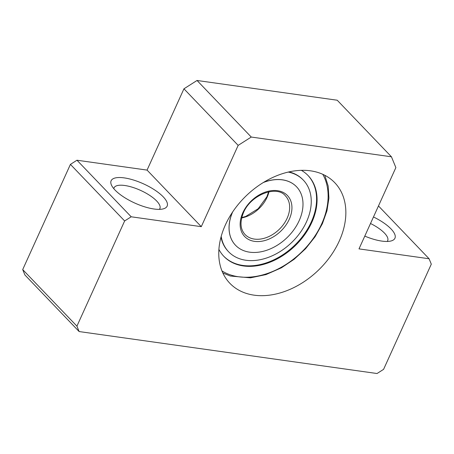 <?xml version="1.0" encoding="UTF-8"?>
<svg xmlns="http://www.w3.org/2000/svg" width="454" height="454" viewBox="0 0 454 454"><rect width="100%" height="100%" fill="white"/><g stroke="black" fill="none" stroke-linecap="round" stroke-linejoin="round"><path stroke-width="0.68" d="M79.132 331.556L377.03 373.523L383.579 369.357L431.3 264.16L429.087 258.757L358.995 248.883L395.871 167.594L391.444 156.795L251.261 137.046L238.163 145.376L201.287 226.665L131.195 216.791L124.64 220.956L76.925 326.154L79.132 331.556L24.913 274.982L22.7 269.585L76.925 326.154M391.444 156.795L337.226 100.226L197.036 80.477L183.938 88.808L147.062 170.097L76.97 160.222L131.195 216.791M76.97 160.222L70.421 164.388L124.64 220.956M70.421 164.388L22.7 269.585M378.471 205.951L429.087 258.757M373.477 216.961A30.747 10.544 -155.6 0 1 391.405 240.87A30.747 10.544 -155.6 0 1 364.789 236.108M197.036 80.477L251.261 137.046M183.938 88.808L238.163 145.376M147.062 170.097L201.287 226.665M124.214 177.889A30.747 10.544 -155.6 0 1 158.9 192.978A30.747 10.544 -155.6 0 1 163.605 208.778A30.747 10.544 -155.6 0 1 134.77 203.046A30.747 10.544 -155.6 0 1 111.474 185.13A30.747 10.544 -155.6 0 1 124.214 177.889M339.263 241.017A72.668 51.83 136.2 0 0 334.774 182.712A72.668 51.83 136.2 0 0 246.443 195.578A72.668 51.83 136.2 0 0 229.849 283.279A72.668 51.83 136.2 0 0 339.263 241.017M370.509 223.499A25.157 8.626 -155.6 0 1 387.671 240.711A25.157 8.626 -155.6 0 1 387.188 241.454M113.806 188.688A25.157 8.626 -155.6 0 1 114.05 187.837A25.157 8.626 -155.6 0 1 124.759 185.499A25.157 8.626 -155.6 0 1 149.769 195.43A25.157 8.626 -155.6 0 1 159.865 208.619A25.157 8.626 -155.6 0 1 159.388 209.362M218.902 249.388A58.356 41.626 136.2 0 0 223.913 256.408A58.356 41.626 136.2 0 0 311.779 222.466A58.356 41.626 136.2 0 0 308.175 175.641A58.356 41.626 136.2 0 0 301.371 170.341M263.337 182.519A42.262 30.14 -43.8 0 1 296.553 186.781A42.262 30.14 -43.8 0 1 299.163 220.689A42.262 30.14 -43.8 0 1 235.535 245.268A42.262 30.14 -43.8 0 1 232.681 211.899M235.507 245.239A42.262 30.14 -43.8 0 1 235.478 245.211A42.262 30.14 -43.8 0 1 232.459 212.234M263.683 182.309A42.262 30.14 -43.8 0 1 296.496 186.725A42.262 30.14 -43.8 0 1 296.524 186.753M288.284 172.072A51.762 36.922 -43.8 0 1 303.357 180.147A51.762 36.922 -43.8 0 1 306.558 221.683A51.762 36.922 -43.8 0 1 228.617 251.783A51.762 36.922 -43.8 0 1 221.189 236.386M307.925 175.386A58.356 41.626 -43.8 0 1 311.291 221.955A58.356 41.626 -43.8 0 1 223.669 256.147M228.617 251.783L228.186 251.334A51.762 36.922 -43.8 0 1 220.979 237.158M289.067 171.896A51.762 36.922 -43.8 0 1 302.926 179.699L303.357 180.147M322.783 174.313A70.994 50.632 -43.8 0 1 321.682 223.862A70.994 50.632 -43.8 0 1 221.966 270.942M268.972 191.77A27.949 19.936 -43.8 0 1 267.071 197.331A27.949 19.936 -43.8 0 1 241.687 217.926M287.132 218.261A27.949 19.936 -43.8 0 1 245.052 234.514C240.455 229.457 239.797 222.511 243.077 213.669C249.779 195.101 276.696 184.733 285.407 195.833A27.949 19.936 -43.8 0 1 287.132 218.261M289.26 219.293A29.629 21.134 -43.8 0 1 244.479 236.335A29.629 21.134 -43.8 0 1 264.393 192.439A29.629 21.134 -43.8 0 1 289.26 219.293M241.772 217.574L245.733 216.444L258.173 208.721L266.861 196.82L268.62 191.843M222.846 272.985L230.371 276.026L250.483 277.837L266.016 274.585L281.48 267.769L294.175 259.257L305.553 248.747L315.104 236.716L322.391 223.703L326.954 210.826L328.917 198.114L328.191 186.095L324.786 175.278"/></g></svg>
